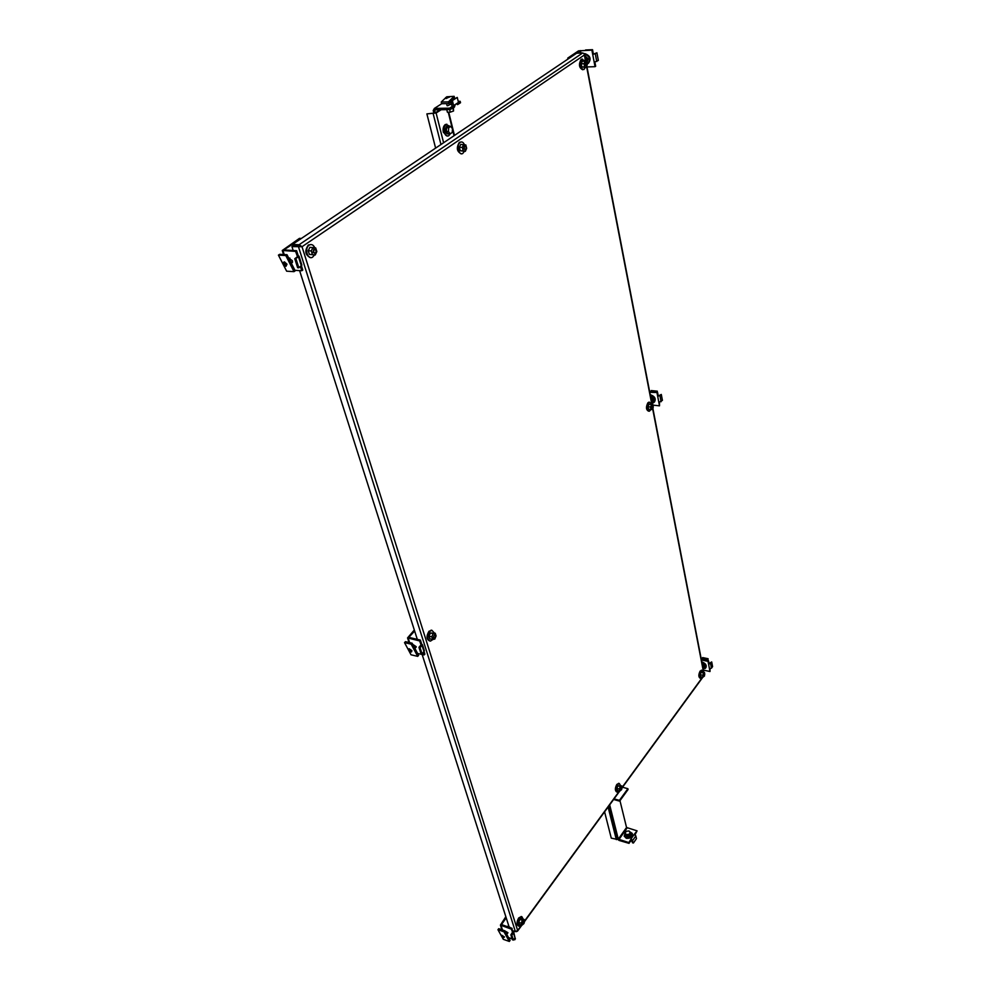 <?xml version="1.0" encoding="UTF-8"?>
<svg xmlns="http://www.w3.org/2000/svg" width="991" height="991" viewBox="0 0 991 991"><rect width="100%" height="100%" fill="white"/><g stroke="black" fill="none" stroke-linecap="round" stroke-linejoin="round"><path stroke-width="1.49" d="M512.818 930.76L515.394 931.651L517.649 930.475L516.546 931.664M291.936 246.598L292.952 245.917L292.481 244.43L299.071 244.752L302.02 246.722L291.936 246.598L293.187 250.5M584.207 53.848L584.368 55.013L584.145 53.687L582.696 52.969L576.688 53.192L292.481 244.43M585.557 61.207L584.368 55.013L302.02 246.722L517.649 930.487L521.551 925.136M299.604 270.617L417.31 639.381M422.141 654.494L509.027 926.696M300.781 245.731L292.952 245.917L300.57 246.586M300.323 246.288L301.153 246.66M521.266 925.037L518.999 926.176C517.228 924.628 517.376 921.964 519.457 918.199L521.923 916.774L523.174 919.14M518.888 926.139L518.256 925.916C516.472 924.368 516.633 921.717 518.702 917.951L521.291 916.564M702.309 677.051L700.761 678.34C699.113 677.101 699.138 674.722 700.823 671.217L702.086 670.35L703.313 672.257M700.451 678.265L700.08 678.191C698.432 676.952 698.444 674.574 700.142 671.068L701.715 670.275M705.84 667.748C706.917 665.382 705.691 663.462 702.161 662L701.789 661.938M703.102 668.727L705.332 668.355C706.67 666.063 705.53 664.106 701.901 662.496M652.958 408.181L652.462 409.506L651.037 409.481L649.34 411.24C646.776 409.927 646.566 407.103 648.696 402.792L649.563 402.235L651.595 404.427M648.56 411.154C646.008 409.816 645.81 407.004 647.941 402.718L649.588 402.235M433.03 639.418L430.441 641.127C427.208 639.48 427.01 636.247 429.846 631.416L431.903 630.326L434.442 633.063M429.549 640.929C426.378 639.22 426.204 635.987 429.016 631.23L431.989 630.326M654.444 402.049C656.178 398.853 654.915 396.437 650.653 394.814L650.245 394.802M651.843 403.089L653.428 402.854C655.992 399.881 654.964 397.341 650.331 395.26M585.26 67.574L583.885 69.556C579.933 68.292 579.301 64.861 581.977 59.262L585.099 61.046M582.671 69.754C579.004 67.859 578.496 64.378 581.135 59.299L582.411 59.051M314.543 254.935L312.636 257.115C307.631 260.46 304.064 248.27 309.167 245.136L309.328 245.037C311.608 243.947 313.429 244.851 314.791 247.762M310.381 257.511C305.154 255.083 304.448 250.946 308.251 245.087L310.691 244.554M588.394 63.337C591.478 58.915 590.302 55.682 584.863 53.613L584.157 53.712M587.316 63.932C591.107 59.807 590.153 56.487 584.442 53.948M624.181 836.094L626.312 838.299C630.449 838.584 632.481 837.172 632.431 834.063M629.458 835.698L629.112 834.286L626.423 834.62L625.061 833.109L626.374 831.263L629.037 830.929L630.759 833.84L629.458 835.698L626.77 836.045L625.061 833.109L624.206 836.169L626.163 837.705C630.375 837.977 632.394 836.54 632.258 833.406L629.78 831.746M619.214 790.892L617.368 792.143C615.622 790.781 615.684 788.266 617.554 784.612L619.301 783.509L620.577 785.578M617.108 792.069L616.65 791.945C614.891 790.583 614.953 788.068 616.836 784.414L618.855 783.385M464.383 151.35L462.772 153.432C458.771 156.206 456.12 144.835 460.208 142.357L460.295 142.295C461.942 141.478 463.305 142.233 464.37 144.575M461.174 153.716C456.801 151.598 456.182 147.808 459.329 142.357L461.026 141.998M451.673 108.465L454.349 107.251L455.104 105.058M453.667 106.409L455.018 104.674M450.298 133.748L448.774 135.705C446.755 136.597 445.244 135.457 444.228 132.274C443.584 128.756 444.203 126.179 446.111 124.556L450.1 126.377M447.139 136.015L443.349 132.286C442.704 128.756 443.336 126.191 445.232 124.569L446.879 124.234M501.657 936.371L497.953 929.719L503.998 931.825L509.337 941.45L503.304 939.319L502.065 937.09M497.953 929.719L498.721 928.678L504.766 930.784L503.998 931.825M509.337 941.45L510.105 940.409L504.766 930.784M707.933 660.638L708.107 658.73L702.607 657.578L701.975 659.387M708.107 658.73L707.574 659.449L702.074 658.297M707.475 660.539L707.574 659.449M702.421 658.557L707.128 660.018L702.421 658.557M707.14 659.907L702.446 658.928M657.256 392.486L657.33 391.185L651.285 390.565L650.629 391.804M657.33 391.185L656.699 391.841L650.653 391.222M651.025 391.841L656.253 392.386M411.042 654.791L404.526 642.639L411.178 644.175L417.694 656.364L411.042 654.791M404.526 642.639L405.468 641.66L412.132 643.196L411.178 644.175M417.694 656.364L418.623 655.373L412.132 643.196M592.482 49.699L585.57 49.971M286.647 271.187L278.421 255.133L285.792 255.542L294.005 271.645L286.647 271.187M278.421 255.133L279.635 254.315L287.006 254.712L285.792 255.542M294.005 271.645L295.207 270.816L287.006 254.712M622.422 841.409L628.591 843.217M630.09 841.855L631.874 840.244M635.962 836.515L635.603 835.463M446.706 96.796L454.151 96.325L448.415 101.887L441.243 102.023L445.256 98.183M453.234 99.298L454.559 98.01L454.151 96.325M441.243 102.023L441.664 103.708L448.836 103.572L448.415 101.887M451.339 101.144L448.836 103.572M702.223 664.143L704.465 666.584L703.746 668.083M702.099 663.524L704.812 666.101L704.403 667.426M650.691 397.094L653.218 399.881L651.756 402.21M650.579 396.549L653.626 399.447L652.958 401.454M584.876 56.029L587.774 59.274L586.969 62.198L588.27 58.94L584.801 55.62M626.845 836.032L626.894 836.763L630.697 835.5L630.92 833.765M626.746 836.169L630.561 834.905L630.511 832.824M625.309 834.1L626.733 835.995M625.408 835.202L626.634 836.131M446.47 109.642L449.827 109.592M434.987 112.999L434.739 109.828L449.951 109.592L453.791 107.573M447.808 126.204L446.532 126.402C444.389 130.242 444.872 132.794 447.982 134.045M449.109 126.39L447.424 126.39C445.256 130.676 445.851 133.178 449.233 133.872L449.295 133.822M501.644 936.161L501.706 935.207L504.481 936.966L503.44 937.771M503.701 937.226L503.23 937.771L501.669 936.284L503.701 937.226M507.887 926.87L508.358 926.226L506.773 926.474M510.526 927.787L508.358 926.226M702.285 664.478L703.833 665.494L704.205 667.463L703.09 668.69M703.833 665.494L702.991 666.633L703.375 668.603M650.777 397.515L652.487 398.58L652.958 401.058L651.682 402.247M652.487 398.58L651.508 399.608L651.979 402.086M408.701 649.947L409.134 648.709L411.934 650.703L411.513 651.942L410.571 651.855M411.042 650.988L410.101 651.768L408.8 649.985L411.042 650.988M584.987 56.586L586.92 57.689L587.539 60.897L586.635 61.64M587.539 60.897L586.523 61.591M586.92 57.689L585.743 58.494L586.313 61.516M283.401 263.965L283.451 262.38L284.417 261.859L286.994 264.201L285.978 266.319L284.69 265.799M285.928 264.498L284.318 265.563L283.513 263.272L285.928 264.498M626.423 834.62L626.77 836.045M630.412 832.428L629.112 834.286M449.233 97.031L446.136 98.543L445.603 97.812M446.371 97.601L448.626 96.672L446.371 97.601M449.456 97.168L448.626 96.672M453.444 108.106L453.556 110.98L452.937 108.477M449.691 109.617L450.31 112.169L453.556 110.98M446.78 109.753L447.387 112.206L450.31 112.169M450.199 133.822L448.081 133.822L446.309 131.481L446.569 127.752L448.613 126.39L450.732 126.377L452.503 128.743L452.23 132.472L450.199 133.822L448.428 131.469L448.688 127.74L450.732 126.377M446.569 127.752L448.688 127.74M446.309 131.481L448.428 131.469M523.917 923.587L521.898 925.26L519.395 924.392L518.764 922.373L519.841 919.388L521.539 918.583L524.053 919.437L524.45 922.076M521.898 925.26L521.278 923.228L522.344 920.255L524.053 919.437M518.764 922.373L521.278 923.228M522.344 920.255L519.841 919.388M704.366 676.085L702.916 677.187L700.612 676.692L700.241 674.76L701.058 672.356L702.247 672.022L704.539 672.517L704.527 675.899L703.796 675.726L704.836 674.053M702.916 677.187L703.362 672.852L704.539 672.517M700.241 674.76L702.545 675.255M703.362 672.852L701.058 672.356M648.04 406.768L650.567 407.041L651.037 409.481L648.51 409.209L648.04 406.768L648.994 404.241L652.92 404.563L653.242 406.211M650.567 407.041L651.521 404.514L652.92 404.563M651.521 404.514L648.994 404.241M432.658 639.492L429.896 638.861L429.066 636.21L430.367 632.989L435.247 633.237L436.077 635.9L434.801 639.071L432.658 639.492L431.828 636.829L433.129 633.608L435.247 633.237M429.066 636.21L431.828 636.829M433.129 633.608L430.367 632.989M587.329 64.031L586.387 67.537L581.841 66.967L581.234 63.796L582.361 61.145L586.883 61.739L587.217 63.461M586.387 67.537L584.64 66.868L584.033 63.697L585.161 61.046M581.234 63.796L584.033 63.697M584.64 66.868L581.841 66.967M315.237 254.972L309.39 254.414L308.238 250.76L309.861 247.316L315.695 247.899L316.835 251.565L315.237 254.972L312.45 254.588L311.31 250.921L312.933 247.465M308.238 250.76L311.31 250.921M312.45 254.588L309.39 254.414M465.324 151.35L460.233 150.756L459.39 147.349L460.716 144.376L465.832 144.959L466.662 148.353L465.324 151.35L463.169 150.768L462.339 147.362L463.652 144.389M462.339 147.362L459.39 147.349M463.169 150.768L460.233 150.756M622.051 788.167L621.679 785.875L620.242 786.458L619.338 789.084L619.821 791.066L621.506 789.728M621.679 785.875L617.839 785.813L616.935 788.427L617.418 790.409L619.821 791.066M616.935 788.427L619.338 789.084M617.839 785.813L620.242 786.458M451.116 103.944L447.684 105.74L446.916 104.972M449.592 108.168L452.466 106.31L452.813 107.722L449.951 109.592L449.592 108.168L434.392 108.415L433.216 110.521L433.909 113.284M458.214 101.342L460.171 101.305L460.518 102.717L457.681 104.563L456.987 103.398L457.272 104.563M458.474 102.407L460.171 101.305M457.681 104.563L457.346 103.163M452.045 106.31L451.215 100.599L452.379 100.574L453.605 105.603L452.8 107.66M453.605 105.603L458.474 102.432L457.26 97.428L451.215 100.599M452.379 100.574L457.26 97.428M523.521 923.934L522.406 923.748L523.892 920.689L524.301 921.196M524.4 921.519L523.966 923.501L522.889 923.6C523 921.642 523.496 920.949 524.4 921.519M507.925 932.779L506.748 934.377M507.281 933.658L507.925 932.704L504.605 930.735M506.203 917.864L501.496 924.566L512.037 928.307L511.393 929.174L500.418 925.098L505.844 916.712M513.858 939.48L515.419 938.935L515.06 937.833M508.556 937.622L512.149 938.886M514.428 938.7L514.775 939.802M511.393 929.174L512.52 932.209L510.861 934.847L512.421 939.753L513.412 940.1L515.023 937.895L513.734 932.097M512.037 928.307L512.483 932.618M512.954 931.168L513.462 932.977L511.839 935.182L510.861 934.847M511.839 935.182L513.412 940.1M704.242 676.147L703.387 675.85L704.725 673.855M703.362 670.089L709.99 671.514L710.039 668.838M701.269 659.238L708.503 660.762L708.057 661.369L701.417 659.969M709.99 671.514L709.469 668.801L711.451 668.169L712.579 666.621L711.699 661.938L709.023 663.499L708.503 660.762M709.023 663.499L708.577 664.106L708.057 661.369M711.699 661.938L710.572 663.487L708.577 664.106L709.469 668.801M652.772 408.366L651.545 407.908L652.4 405.369L653.069 405.876M652.004 407.772L653.193 406.075L653.143 407.846L652.004 407.772M653.032 405.133L659.498 405.839L659.473 402.408M649.65 391.705L657.603 392.523L649.774 392.325M659.498 405.839L658.842 402.42L662.409 400.352L661.294 394.455L658.247 395.966L657.603 392.523M658.247 395.966L657.727 396.524L657.07 393.08M661.294 394.455L657.727 396.524L658.842 402.42M435.012 637.882L434.083 638.464L433.203 637.671L434.64 634.413L435.545 635.293M435.619 635.528C435.52 637.845 434.9 638.501 433.761 637.498C433.86 635.181 434.479 634.525 435.619 635.528M415.155 648.126L416.158 646.64L412.764 644.373M414.647 631.032L408.8 637.362L420.407 640.087L419.614 640.917L407.549 637.907L414.325 630.016M417.583 653.428L424.086 654.952L424.866 654.122L424.173 651.905M423.38 652.747L424.086 654.952M419.614 640.917L421.051 644.844L418.97 647.321L421.039 653.812L422.129 654.072L424.371 650.777L422.439 644.67M420.407 640.087L421.621 643.877L420.989 645.203M421.621 643.877L422.055 645.475L420.048 647.581L418.97 647.321M420.048 647.581L422.129 654.072M586.969 65.654L586.523 66.224L585.21 64.948L585.83 62.346L586.895 62.854M585.731 64.811L586.994 62.978L587.304 64.762L585.731 64.811M567.954 59.076L567.756 58.097L578.533 50.851L591.887 50.132L579.611 50.814L568.921 58.419M586.982 66.942L595.034 66.682L595.678 66.236L594.897 62.173M567.756 58.097L568.846 58.048M595.034 66.682L594.191 62.247L598.353 60.426L596.904 52.783L593.374 54.158L592.531 49.686M593.374 54.158L592.742 54.592L591.887 50.132M596.904 52.783L592.742 54.592L594.191 62.247M316.042 252.222L315.15 253.523L313.032 252.284L313.912 248.989L316.079 250.426M316.092 250.45C316.005 253.275 315.2 253.832 313.689 252.098C313.788 249.261 314.581 248.716 316.092 250.45M291.676 262.429L292.37 262.516M291.329 263.21L292.382 260.732L288.753 258.143M300.781 238.843L283.773 249.955L296.619 250.686L295.591 251.38L282.262 250.488L299.455 238.36L300.645 238.422M294.959 270.332L301.76 270.741L302.775 270.048L301.475 265.96M300.459 266.666L301.76 270.741M295.591 251.38L297.498 256.681L294.773 258.738L297.634 267.706L298.836 267.781L301.859 265.105L299.109 256.409M296.619 250.686L298.279 255.913L297.374 256.966M289.236 258.019L289.062 258.688L289.929 258.106M298.279 255.913L299.022 256.149L298.551 257.041L294.773 258.738M295.975 258.812L298.836 267.781M465.981 149.183L465.374 149.963L463.726 148.687L464.457 145.776L465.943 146.557M466.216 147.213C466.104 149.765 465.46 150.211 464.308 148.526C464.432 145.962 465.064 145.528 466.216 147.213M621.27 789.914L620.292 789.666L621.456 786.953L621.89 787.473M620.738 789.517L622.014 787.771L621.63 789.592L620.738 789.517M619.97 800.691L626.547 827.497L637.064 830.854L635.008 834.831M609.044 805.733L617.381 838.882L619.016 840.405L629.05 843.353L628.864 842.585L618.297 839.154L609.676 804.853M622.261 787.164L627.885 788.7L628.083 789.493L619.623 801.149L619.437 800.356L614.048 798.87M613.602 799.477L619.623 801.149M628.864 842.585L631.156 838.82M631.44 838.943L633.41 843.031L636.47 838.621L635.826 835.933L634.19 834.41L637.064 830.854M619.437 800.356L627.885 788.7M629.05 843.353L631.44 838.906M631.589 839.724L632.481 842.759L633.41 843.031M634.19 834.41L631.106 838.807M440.041 109.741L434.975 113.011L426.886 113.891L436.114 112.999L441.193 109.728M617.703 839.501L611.274 838.138L604.584 811.84M448.031 136.015L446.83 135.928M426.886 113.891L435.606 148.13M524.536 921.035L619.486 790.967M622.063 787.449L702.594 677.113M703.548 672.307L652.685 408.899M651.83 404.452L586.66 66.892M298.526 246.932L515.394 931.651M582.696 52.969L299.071 244.752M434.368 110.509L435.445 109.815M434.392 108.415L441.726 103.708M502.487 929.992L501.062 925.594M513.462 932.977L515.023 937.895M711.451 668.169L710.572 663.487M661.084 401.751L659.969 395.855M409.617 642.614L408.23 638.315M422.055 645.475L424.111 651.967M580.045 53.068L579.611 50.814M580.441 50.578L580.912 53.031M596.743 61.541L595.306 53.886M284.219 254.563L282.98 250.711M298.551 257.041L301.4 266.009M626.547 827.497L618.297 839.154M627.08 827.981L618.83 839.65M632.754 840.343L635.826 835.933M448.254 112.194L452.255 128.409M452.466 129.276L454.051 135.717M436.114 112.999L443.596 142.754M433.203 113.804L440.958 144.525M608.09 807.033L616.315 839.612M703.808 672.356L652.871 408.403M652.115 404.477L586.883 66.372M585.904 61.343L584.529 54.232M517.475 931.193L521.836 925.235M524.648 921.37L619.759 791.041M622.137 787.783L702.854 677.175M521.923 916.774L521.167 916.514M702.086 670.35L701.405 670.201M649.563 402.235L648.808 402.16M431.903 630.326L431.073 630.14M582.039 59.225L581.197 59.262M309.328 245.037L308.399 244.988M619.301 783.509L618.582 783.311M460.295 142.295L459.415 142.295M446.111 124.556L445.232 124.569M446.557 126.377L447.449 126.377M501.669 936.284L501.496 935.591M414.907 648.399L416.245 646.987M408.8 649.985L408.639 649.241M291.131 262.801L292.531 261.835M283.513 263.272L283.451 262.38M446.582 103.609L447.09 105.703M445.789 97.477L445.293 98.357M450.608 101.85L451.301 104.662M500.418 925.098L501.942 929.806M407.549 637.907L409.023 642.478M291.304 263.148L292.209 262.516M282.262 250.488L283.562 254.526M448.725 112.194L454.46 135.445"/></g></svg>
